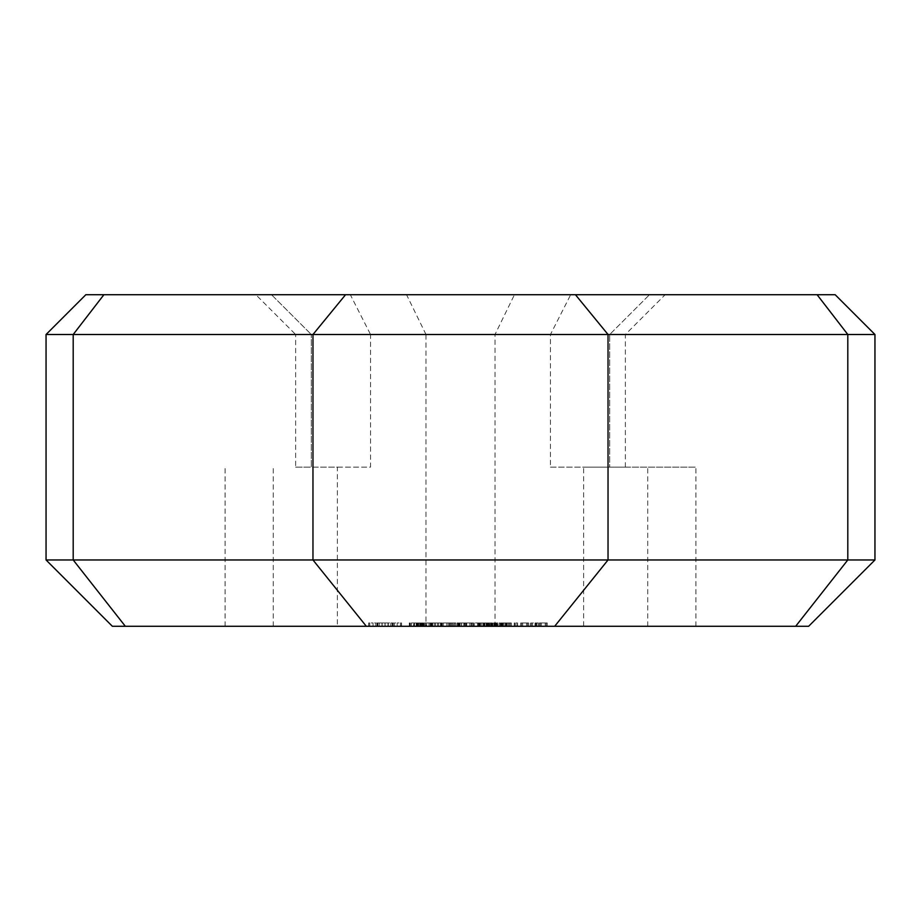 <?xml version="1.0" encoding="UTF-8"?>
<svg xmlns="http://www.w3.org/2000/svg" width="921" height="921" viewBox="0 0 921 921"><rect width="100%" height="100%" fill="white"/><g stroke="black" fill="none" stroke-linecap="round" stroke-linejoin="round"><path stroke-width="0.69" stroke-dasharray="4.61 3.45" d="M522.668 626.28L522.668 622.964L526.559 622.964L522.668 622.964L522.668 626.28L526.559 626.28L522.668 626.28M526.559 626.28L526.559 622.964L526.559 626.28M520.641 626.28L521.631 626.28L521.631 622.964L520.641 622.964L527.583 622.964L521.631 622.964L521.631 626.28L520.641 626.28L520.641 622.964L520.641 626.28M527.583 626.28L521.631 626.28L527.583 626.28L527.583 622.964L528.585 622.964L527.583 622.964L527.583 626.28L528.585 626.28L527.583 626.28M528.585 626.28L528.585 622.964L528.585 626.28M478.563 626.28L488.648 626.28L488.648 622.964L478.598 622.964L489.707 622.964L488.648 622.964L488.648 626.28L478.598 626.28L478.563 622.964L477.585 622.964L478.563 622.964L478.598 626.28L477.585 626.28L478.563 626.28M477.585 626.28L477.585 622.964L477.585 626.28M479.611 626.28L479.611 622.964L486.633 622.964L479.611 622.964L479.611 626.28L486.633 626.28L479.611 626.28L479.611 622.964L479.611 626.28M486.633 626.28L486.633 622.964L487.681 622.964L486.633 622.964L486.633 626.28L487.681 626.28L486.633 626.28M487.681 626.28L487.681 622.964M489.707 626.28L488.648 626.28L489.707 626.28L489.707 622.964M413.598 626.28L422.762 626.28L409.315 626.28L413.598 626.28L413.598 622.964L422.221 622.964L411.342 622.964L422.762 622.964L413.598 622.964M409.315 626.28L409.315 622.964L409.315 626.28M420.747 626.28L420.747 622.964L420.747 626.28M417.984 626.28L417.984 622.964M414.485 626.28L414.485 622.964M411.227 626.28L411.227 622.964M409.845 626.28L409.845 622.964M410.213 626.28L410.213 622.964M413.909 626.28L413.909 622.964M418.595 626.28L418.595 622.964M422.762 626.28L422.762 622.964L422.762 626.28M411.342 626.28L411.342 622.964L411.342 626.28M414.105 626.28L414.105 622.964M417.616 626.28L417.616 622.964M420.862 626.28L420.862 622.964M421.576 626.28L416.522 626.28L423.43 626.28L422.232 626.28L422.221 622.964L416.165 622.964L423.43 622.964L421.392 622.964L422.509 622.964L422.232 626.28L421.576 626.28L421.576 622.964M421.876 626.28L421.876 622.964M418.122 626.28L418.122 622.964L418.122 626.28M430.521 626.28L425.479 626.28L425.479 622.964L437.521 622.964L424.466 622.964L425.479 622.964L425.479 626.28L437.521 626.28L430.521 626.28L430.521 622.964L430.521 626.28M431.535 626.28L431.535 622.964M432.548 626.28L432.548 622.964L432.548 626.28M437.521 626.28L437.521 622.964L438.569 622.964L437.521 622.964L437.521 626.28L438.569 626.28L437.521 626.28M438.569 626.28L438.569 622.964M424.466 626.28L425.479 626.28L424.466 626.28L424.466 622.964M492.862 626.28L493.863 626.28L493.863 622.964L492.862 622.964L494.876 622.964L493.863 622.964L493.863 626.28L492.862 626.28L492.862 622.964L492.862 626.28M494.876 626.28L493.863 626.28L494.876 626.28L494.876 622.964L494.876 626.28M530.392 626.28L531.405 626.28L531.405 622.964L530.392 622.964L532.407 622.964L531.405 622.964L531.405 626.28L530.392 626.28L530.392 622.964L530.392 626.28M532.407 626.28L531.405 626.28L532.407 626.28L532.407 622.964L538.325 622.964L532.407 622.964L532.407 626.28L538.325 626.28L532.407 626.28L532.407 622.964L532.407 626.28M535.631 626.28L535.631 622.964M536.839 626.28L536.839 622.964M538.325 626.28L538.325 622.964M536.436 626.28L536.436 622.964M535.043 626.28L535.043 622.964M430.878 626.28L426.688 626.28L426.688 622.964L429.14 622.964L425.433 622.964L432.686 622.964L426.688 622.964L426.688 626.28L429.14 626.28L429.14 622.964L429.128 626.28L430.878 626.28L430.878 622.964M430.291 626.28L430.291 622.964M431.086 626.28L431.086 622.964M431.385 626.28L431.385 622.964M430.464 626.28L426.688 626.28L426.688 622.964L426.688 626.28L425.433 626.28L430.464 626.28L430.464 622.964M431.914 626.28L431.914 622.964M432.686 626.28L432.686 622.964M432.398 626.28L432.398 622.964M431.627 626.28L431.627 622.964M425.433 626.28L425.433 622.964L425.433 626.28M446.835 626.28L446.835 622.964L443.254 622.964L446.835 622.964L446.835 626.28L443.254 626.28L446.835 626.28M443.254 626.28L443.254 622.964L443.254 626.28M465.013 626.28L457.875 626.28L463.493 626.28L463.493 622.964L457.875 622.964L464.08 622.964L464.08 626.28L465.335 626.28L465.013 622.964M464.08 626.28L463.493 626.28L464.08 626.28L464.08 622.964M461.513 626.28L461.513 622.964M460.143 626.28L460.143 622.964M459.36 626.28L459.36 622.964M459.13 626.28L459.13 622.964M457.875 626.28L457.875 622.964L457.875 626.28M458.232 626.28L458.232 622.964M459.441 626.28L459.441 622.964M461.628 626.28L461.628 622.964M463.85 626.28L463.85 622.964M471.103 626.28L471.103 622.964L466.717 622.964L474.246 622.964L471.103 622.964L471.103 626.28L466.717 626.28L471.103 626.28M474.246 626.28L474.246 622.964L474.246 626.28M466.717 626.28L466.717 622.964L466.717 626.28M469.848 626.28L469.848 622.964L469.848 626.28M481.821 626.28L480.543 626.28L480.543 622.964L479.945 622.964L483.191 622.964L479.945 622.964L480.486 626.28L481.833 626.28L481.833 622.964L478.747 622.964L484.93 622.964L481.833 622.964L481.833 626.28L483.191 626.28L483.191 622.964L483.191 626.28L481.821 626.28L481.821 622.964M483.732 626.28L483.744 622.964M479.945 626.28L479.945 622.964L479.933 626.28L480.543 626.28L479.945 626.28L479.945 622.964M479.68 626.28L484.93 626.28L479.68 626.28L479.68 622.964M483.56 626.28L483.56 622.964M484.596 626.28L484.596 622.964M484.93 626.28L484.93 622.964M484.722 626.28L484.722 622.964M484.135 626.28L484.135 622.964M483.18 626.28L483.18 622.964M481.833 626.28L481.833 622.964M480.117 626.28L480.117 622.964M479.093 626.28L479.093 622.964M478.747 626.28L478.747 622.964M487.923 626.28L487.923 622.964L487.313 622.964L489.212 622.964L487.313 622.964L487.865 626.28L489.212 626.28L489.201 622.964L490.559 622.964L486.115 622.964L492.309 622.964L489.212 622.964L489.212 626.28L487.313 626.28L487.313 622.964L487.313 626.28L487.923 626.28M490.559 626.28L492.309 626.28L489.212 626.28L490.559 626.28L490.559 622.964L490.559 626.28L489.201 626.28L491.112 626.28L490.559 622.964M487.059 626.28L489.212 626.28L487.059 626.28L487.059 622.964M489.212 626.28L489.212 622.964L489.212 626.28M490.939 626.28L490.939 622.964M491.964 626.28L491.964 622.964M492.309 626.28L492.309 622.964M492.09 626.28L492.09 622.964M491.503 626.28L491.503 622.964M487.497 626.28L487.497 622.964M486.461 626.28L486.461 622.964M486.115 626.28L486.115 622.964M495.613 626.28L497.881 626.28L497.881 622.964L494.393 622.964L497.881 622.964L497.881 626.28L496.718 626.28L496.718 622.964L496.718 626.28L495.613 626.28L495.613 622.964M497.133 626.28L497.133 622.964M496.097 626.28L496.097 622.964M494.393 626.28L494.393 622.964L494.393 626.28M477.78 626.28L477.78 622.964L474.2 622.964L477.78 622.964L477.78 626.28L474.2 626.28L477.78 626.28M474.2 626.28L474.2 622.964L474.2 626.28M502.429 626.28L502.866 622.964L505.099 622.964L502.429 622.964L502.866 626.28L503.994 626.28L503.994 622.964L505.917 622.964L502.06 622.964L503.994 622.964L503.994 626.28L505.099 626.28L505.525 622.964L505.099 626.28L503.983 626.28L503.983 622.964L500.863 622.964L507.114 622.964L503.983 622.964L503.96 626.28L502.429 626.28L502.429 622.964M505.525 626.28L505.525 622.964M502.601 626.28L505.917 626.28L502.601 626.28L502.601 622.964M506.654 626.28L503.983 626.28L506.723 626.28L505.33 626.28L505.364 622.964L505.33 626.28L506.654 626.28L506.654 622.964M505.917 626.28L505.917 622.964M505.376 626.28L505.376 622.964M502.993 626.28L502.993 622.964M502.29 626.28L502.29 622.964M502.06 626.28L502.06 622.964M501.323 626.28L503.971 626.28L500.863 626.28L501.323 622.964M500.863 626.28L500.863 622.964M501.715 626.28L501.715 622.964M503.983 626.28L503.983 622.964L503.971 626.28M506.251 626.28L506.251 622.964M507.114 626.28L507.114 622.964M506.377 626.28L506.377 622.964M506.723 626.28L506.723 622.964M505.963 626.28L505.963 622.964M501.98 626.28L501.98 622.964M501.243 626.28L501.243 622.964L510.292 622.964L500.218 622.964L511.339 622.964L501.243 622.964L508.265 622.964L501.243 622.964L501.243 626.28L510.292 626.28L510.292 622.964L511.339 622.964L510.292 622.964L510.292 626.28L500.218 626.28L511.339 626.28L510.292 626.28L510.292 622.964L510.292 626.28L501.243 626.28L501.243 622.964L501.243 626.28L508.265 626.28L501.243 626.28L501.243 622.964M501.588 626.28L501.588 622.964M502.659 626.28L502.659 622.964M449.471 626.28L449.471 622.964L448.262 622.964L455.745 622.964L449.471 622.964L449.471 626.28L448.262 626.28L455.745 626.28L449.471 626.28M454.456 626.28L454.456 622.964M455.745 626.28L455.745 622.964L455.745 626.28M454.537 626.28L454.537 622.964L454.537 626.28M449.552 626.28L449.552 622.964M448.262 626.28L448.262 622.964L448.262 626.28M435.472 626.28L435.472 622.964L434.263 622.964L441.746 622.964L435.472 622.964L435.472 626.28L434.263 626.28L441.746 626.28L435.472 626.28M440.457 626.28L440.457 622.964M441.746 626.28L441.746 622.964L441.746 626.28M440.537 626.28L440.537 622.964L440.537 626.28M435.552 626.28L435.552 622.964M434.263 626.28L434.263 622.964L434.263 626.28M416.683 626.28L423.718 626.28L416.683 626.28L416.683 622.964M418.053 626.28L418.053 622.964L423.718 622.964L418.053 622.964L418.099 626.28M420.206 626.28L420.206 622.964M422.037 626.28L422.037 622.964M423.28 626.28L423.28 622.964M423.718 626.28L423.718 622.964M423.326 626.28L423.326 622.964M422.094 626.28L422.094 622.964M419.999 626.28L419.999 622.964M417.731 626.28L417.731 622.964L417.743 626.28M418.261 626.28L418.261 622.964M419.918 626.28L419.918 622.964M423.43 626.28L423.43 622.964M422.969 626.28L422.969 622.964M421.726 626.28L421.726 622.964M419.861 626.28L419.861 622.964M416.937 626.28L416.937 622.964M416.522 626.28L416.522 622.964M416.856 626.28L416.856 622.964M417.869 626.28L417.869 622.964M421.392 626.28L421.392 622.964L421.415 626.28M422.244 626.28L422.244 622.964L422.244 626.28M422.509 626.28L422.509 622.964M420.149 626.28L420.149 622.964M418.698 626.28L418.698 622.964M417.351 626.28L417.351 622.964M416.165 626.28L416.165 622.964M515.91 626.28L514.735 626.28L514.735 622.964L515.91 622.964L514.217 622.964L514.735 626.28L515.91 626.28L515.91 622.964L517.084 622.964L515.91 622.964L515.91 626.28L517.084 626.28L515.91 626.28M517.084 626.28L517.602 622.964L517.084 626.28M517.602 626.28L517.602 622.964M514.217 626.28L514.217 622.964M471.552 626.28L472.392 626.28L472.392 622.964L465.197 622.964L473.44 622.964L472.415 622.964L472.415 626.28L465.197 626.28L471.552 626.28L471.552 622.964M458.059 626.28L465.209 626.28L465.209 622.964L457.023 622.964L465.209 622.964L465.197 626.28L457.023 626.28L458.059 626.28L458.059 622.964M458.911 626.28L458.911 622.964M457.023 626.28L457.023 622.964L457.023 626.28M458.025 626.28L458.025 622.964M459.038 626.28L459.038 622.964L459.038 626.28M464.322 626.28L464.322 622.964M466.084 626.28L466.084 622.964M471.402 626.28L471.402 622.964L471.402 626.28M473.429 626.28L472.415 626.28L473.44 626.28L473.429 622.964L473.429 626.28M385.116 626.28L381.962 626.28L381.962 622.964L385.116 622.964L379.371 622.964L381.962 622.964L381.962 626.28L385.116 626.28L385.116 622.964L388.282 622.964L377.932 622.964L390.976 622.964L385.116 622.964L385.116 626.28L379.268 626.28L379.268 622.964L379.268 626.28L377.932 626.28L390.976 626.28L385.116 626.28L385.116 622.964M388.282 626.28L388.282 622.964L390.861 622.964L388.282 622.964L388.282 626.28L390.861 626.28L388.282 626.28M390.872 626.28L390.872 622.964L392.611 622.964L390.872 622.964L390.861 626.28L392.611 626.28L390.872 626.28M392.611 626.28L392.611 622.964L393.244 622.964L392.611 622.964L392.611 626.28L393.244 626.28L392.611 626.28M393.244 626.28L393.244 622.964M379.371 626.28L381.962 626.28L379.371 626.28L379.371 622.964L377.633 622.964L379.371 622.964L379.371 626.28L377.633 626.28L379.371 626.28M377.633 626.28L377.633 622.964L377 622.964L377.633 622.964L377.633 626.28L377 626.28L377.633 626.28M377 626.28L377 622.964M377.932 626.28L377.932 622.964L375.814 622.964L377.932 622.964L377.932 626.28L375.814 626.28L377.932 626.28M375.814 626.28L375.814 622.964L373.04 622.964L375.814 622.964L375.814 626.28L373.04 626.28L375.814 626.28M373.04 626.28L373.04 622.964L369.747 622.964L373.04 622.964L373.04 626.28L369.747 626.28L373.04 626.28M369.747 626.28L369.747 622.964L368.941 622.964L369.747 622.964L369.747 626.28L368.941 626.28L369.747 626.28M368.941 626.28L368.676 622.964L368.941 626.28M368.676 626.28L368.676 622.964M382.157 626.28L382.157 622.964M388.086 626.28L388.086 622.964M390.976 626.28L390.976 622.964L392.311 622.964L390.976 622.964L390.976 626.28L392.311 626.28L390.976 626.28M392.311 626.28L392.311 622.964L394.43 622.964L392.311 622.964L392.311 626.28L394.43 626.28L392.311 626.28M394.43 626.28L394.43 622.964L397.204 622.964L394.43 622.964L394.43 626.28L397.204 626.28L394.43 626.28M397.204 626.28L397.204 622.964L400.497 622.964L397.204 622.964L397.204 626.28L400.497 626.28L397.204 626.28M400.497 626.28L400.497 622.964L401.303 622.964L400.497 622.964L400.497 626.28L401.303 626.28L400.497 626.28M401.303 626.28L401.568 622.964L401.303 626.28M401.568 626.28L401.568 622.964M388.006 626.28L388.006 622.964M385.001 626.28L385.001 622.964M382.065 626.28L382.065 622.964M442.241 626.28L452.326 626.28L452.326 622.964L442.253 622.964L453.374 622.964L443.277 622.964L453.374 622.964L452.326 622.964L452.326 626.28L442.253 626.28L442.241 622.964L441.263 622.964L442.241 622.964L442.253 626.28L441.263 626.28L442.241 626.28M441.263 626.28L441.263 622.964L441.263 626.28M453.374 626.28L452.326 626.28L453.374 626.28L453.374 622.964L453.374 626.28L452.326 626.28L452.326 622.964L452.326 626.28L443.277 626.28L453.374 626.28M443.277 626.28L443.277 622.964L450.3 622.964L443.277 622.964L443.277 626.28L450.3 626.28L443.277 626.28L443.277 622.964L443.277 626.28M450.3 626.28L450.3 622.964L451.359 622.964L450.3 622.964L450.3 626.28L451.359 626.28L450.3 626.28M451.359 626.28L451.359 622.964M500.207 626.28L500.207 622.964L499.228 622.964L500.207 622.964L500.218 626.28L499.228 626.28L500.207 626.28M499.228 626.28L499.228 622.964L499.228 626.28M511.339 626.28L511.339 622.964L511.339 626.28L510.292 626.28L511.339 626.28M508.265 626.28L508.265 622.964L509.325 622.964L508.265 622.964L508.265 626.28L509.325 626.28L508.265 626.28M509.325 626.28L509.325 622.964M541.329 626.28L541.329 622.964L545.232 622.964L539.315 622.964L541.329 622.964L541.329 626.28L545.232 626.28L541.329 626.28L545.232 626.28L545.232 622.964L545.232 626.28L540.305 626.28L540.305 622.964L546.257 622.964L540.305 622.964L540.305 626.28L539.315 626.28L540.305 626.28L539.315 626.28L539.315 622.964L539.315 626.28L541.329 626.28L541.329 622.964L541.329 626.28M545.232 626.28L545.232 622.964L545.232 626.28M540.328 626.28L540.328 622.964M539.315 626.28L539.315 622.964L539.315 626.28M540.305 626.28L547.247 626.28L540.305 626.28L540.305 622.964M546.257 626.28L546.257 622.964L547.247 622.964L546.257 622.964L546.257 626.28M547.247 626.28L547.247 622.964L547.247 626.28M808.638 626.28L112.362 626.28M583.638 626.28L225.092 626.28L583.638 626.28L583.638 467.131L695.908 467.131L550.459 467.131L550.459 334.507L570.675 294.72L406.552 294.72L425.986 334.507L625.359 334.507L370.541 334.507L350.325 294.72L514.448 294.72L495.014 334.507L495.014 626.28M514.448 294.72L649.489 294.72L609.702 334.507L649.489 294.72L665.146 294.72L570.675 294.72M406.552 294.72L271.511 294.72L311.298 334.507L425.986 334.507L425.986 626.28M255.854 294.72L271.511 294.72L311.298 334.507L295.641 334.507L255.854 294.72L350.325 294.72M370.541 334.507L295.641 334.507L295.641 467.131L370.541 467.131L370.541 334.507M550.459 467.131L625.359 467.131L609.702 467.131L609.702 334.507L609.702 467.131L583.638 467.131M647.751 626.28L647.751 467.131M85.837 294.72L835.163 294.72M103.9 294.72L73.196 334.507L46.05 334.507M345.559 294.72L312.967 334.507L73.196 334.507L73.196 559.968L874.95 559.968M575.441 294.72L608.033 334.507L312.967 334.507L312.967 559.968L366.328 626.28M817.1 294.72L847.804 334.507L608.033 334.507L608.033 559.968L554.672 626.28M874.95 334.507L847.804 334.507L847.804 559.968L795.663 626.28M295.641 467.131L311.298 467.131L311.298 334.507L311.298 467.131L337.362 467.131L337.362 626.28M125.337 626.28L73.196 559.968L46.05 559.968M337.362 467.131L370.541 467.131M273.249 626.28L273.249 467.131M429.117 626.28L429.117 622.964M429.013 626.28L429.013 622.964M419.7 626.28L419.7 622.964M491.112 622.964L491.112 626.28M487.313 622.964L487.313 626.28M625.359 467.131L625.359 334.507L665.146 294.72M695.908 626.28L695.908 467.131M225.092 626.28L225.092 467.131"/><path stroke-width="1.38" d="M795.663 626.28L808.638 626.28L874.95 559.968L46.05 559.968L112.362 626.28L795.663 626.28L847.804 559.968L847.804 334.507L874.95 334.507L874.95 559.968M575.441 294.72L85.837 294.72L46.05 334.507L608.033 334.507L575.441 294.72L817.1 294.72L847.804 334.507L608.033 334.507L608.033 559.968L554.672 626.28M874.95 334.507L835.163 294.72L817.1 294.72M345.559 294.72L312.967 334.507L312.967 559.968L366.328 626.28M103.9 294.72L73.196 334.507L73.196 559.968L125.337 626.28M46.05 334.507L46.05 559.968"/></g></svg>
